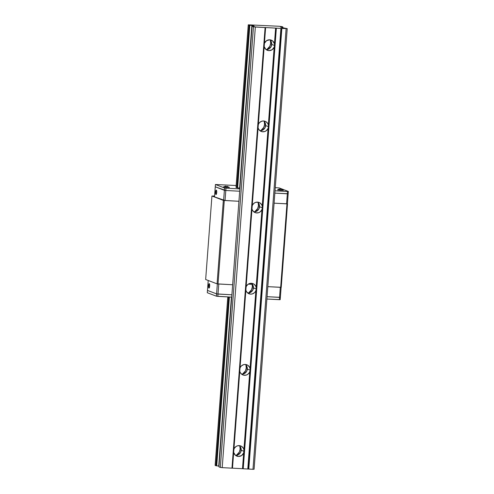 <?xml version="1.0" encoding="UTF-8"?>
<svg xmlns="http://www.w3.org/2000/svg" width="494" height="494" viewBox="0 0 494 494"><rect width="100%" height="100%" fill="white"/><g stroke="black" fill="none" stroke-linecap="round" stroke-linejoin="round"><path stroke-width="0.74" d="M245.913 364.943L246.259 367.931L245.469 370.858L242.418 374.193A7.774 7.49 110.9 0 0 246.259 367.931L247.333 368.345L246.259 367.931A7.774 7.49 110.9 0 0 245.932 365.004M252.014 283.778L252.36 286.767L251.57 289.694L248.525 293.028A7.774 7.49 110.9 0 0 252.36 286.767L253.441 287.181L252.36 286.767A7.774 7.49 110.9 0 0 252.033 283.84M258.115 202.614L258.467 205.603L257.67 208.53L254.626 211.864A7.774 7.49 110.9 0 0 258.467 205.603L259.541 206.01L258.467 205.603A7.774 7.49 110.9 0 0 258.134 202.67M264.222 121.45L264.568 124.439L263.777 127.366L260.752 130.688A7.774 7.49 110.9 0 0 264.568 124.439L265.642 124.846L264.568 124.439A7.774 7.49 110.9 0 0 264.241 121.505M270.323 40.286L270.669 43.274L269.878 46.201L266.834 49.536A7.774 7.49 110.9 0 0 270.669 43.274L271.749 43.682L270.669 43.274A7.774 7.49 110.9 0 0 270.342 40.341M239.806 446.107L240.158 449.095L239.362 452.022L236.317 455.357A7.774 7.49 110.9 0 0 240.158 449.095L241.233 449.509L240.158 449.095A7.774 7.49 110.9 0 0 239.825 446.168M274.331 46.751L274.182 47.152A5.446 5.243 -69.1 0 1 264.185 46.609L264.438 43.281A5.446 5.243 -69.1 0 1 274.436 43.818L274.331 46.751L274.584 45.504L271.743 44.423L274.584 45.504L275.615 28.09L276.029 28.127L242.9 468.732L243.227 468.775L276.356 28.17L276.029 28.127L242.9 468.732L242.486 468.701L243.672 452.973A5.446 5.243 -69.1 0 1 233.674 452.436L233.606 450.343L234.298 448.336L236.033 446.496L237.558 445.804L240.022 445.736L241.547 446.348L243.289 448.089L243.919 449.639L249.773 371.809A5.446 5.243 -69.1 0 1 239.775 371.272L239.707 369.172L240.399 367.172L241.467 365.85L243.659 364.64L245.308 364.461L247.648 365.183L249.39 366.925L250.026 368.475L255.873 290.645A5.446 5.243 -69.1 0 1 245.876 290.108L245.814 288.008L246.506 286.007L248.241 284.167L249.766 283.476L252.224 283.408L253.749 284.019L255.497 285.76L256.127 287.31L261.981 209.481A5.446 5.243 -69.1 0 1 251.983 208.943L251.915 206.844L252.607 204.843L254.342 203.003L255.867 202.312L258.331 202.244L259.856 202.855L261.598 204.596L262.228 206.146L268.081 128.317A5.446 5.243 -69.1 0 1 258.084 127.773L258.016 125.68L258.708 123.679L259.776 122.358L261.968 121.147L263.617 120.968L265.957 121.691L267.699 123.432L268.328 124.982L274.182 47.152L272.071 49.758L268.903 50.629L265.889 49.425L264.185 46.609L258.337 124.445A5.446 5.243 -69.1 0 1 268.328 124.982L268.427 127.088L267.705 129.082L265.97 130.922L264.444 131.614L261.981 131.682L260.462 131.071L258.714 129.329L258.084 127.773L252.23 205.609A5.446 5.243 -69.1 0 1 262.228 206.146L262.326 208.252L261.604 210.246L259.869 212.087L258.343 212.778L255.88 212.846L254.354 212.235L252.613 210.493L251.983 208.943L246.129 286.773A5.446 5.243 -69.1 0 1 256.127 287.31L256.225 289.416L255.503 291.411L254.435 292.732L252.243 293.942L250.594 294.121L248.254 293.399L246.512 291.658L245.876 290.108L240.028 367.937A5.446 5.243 -69.1 0 1 250.026 368.475L250.118 370.58L249.396 372.575L247.661 374.415L246.136 375.107L243.678 375.174L242.153 374.563L240.405 372.822L239.775 371.272L233.921 449.102A5.446 5.243 -69.1 0 1 243.919 449.639L243.672 452.973L244.067 451.325L241.226 450.244L244.067 451.325L250.168 370.16L247.327 369.08L250.168 370.16L256.275 288.996L253.434 287.916L256.275 288.996L262.376 207.832L259.535 206.751L262.376 207.832L268.477 126.668L265.636 125.587L268.477 126.668L274.331 46.751M266.038 49.548A5.446 5.243 110.9 0 0 269.761 39.804M235.527 455.369A5.446 5.243 110.9 0 0 239.244 445.631M241.628 374.205A5.446 5.243 110.9 0 0 245.345 364.467M247.729 293.041A5.446 5.243 110.9 0 0 251.452 283.303M253.836 211.877A5.446 5.243 110.9 0 0 257.553 202.139M259.937 130.712A5.446 5.243 110.9 0 0 263.654 120.968M248.204 469.016L247.815 469.016L280.944 28.411L281.333 28.405L248.204 469.016L281.333 28.405L281.858 28.454L248.723 469.065L247.815 469.016L280.944 28.411L247.784 469.022L280.913 28.411L276.356 28.17L243.227 468.775L247.784 469.022L242.486 468.701L243.672 452.973L241.56 455.579L238.392 456.45L235.379 455.246L233.674 452.436L232.489 468.158L232.161 468.158L265.29 27.547L265.618 27.553L232.489 468.158L242.486 468.701L232.161 468.158L265.29 27.547L231.97 468.17L265.099 27.559L255.342 27.034L222.214 467.639L231.97 468.17L222.214 467.639L255.342 27.034L253.453 26.806L220.318 467.41L222.214 467.639L220.318 467.41L253.453 26.806L252.082 26.281L218.953 466.892L220.318 467.41L218.953 466.892L252.082 26.281L254.194 26.083L252.082 26.281L253.453 26.806L265.618 27.553L264.438 43.281L266.55 40.675L269.718 39.804L272.731 41.008L274.436 43.818L275.615 28.09L265.618 27.553L281.858 28.454L248.797 469.072L281.858 28.454L248.797 469.072L252.984 469.3L254.089 469.232L287.218 28.627L254.089 469.232L252.984 469.3L286.112 28.695L252.984 469.3L248.204 469.016M281.191 27.065L282.611 26.972L282.556 27.67L282.611 26.972L281.191 27.065M249.853 25.213L252.971 25.614L252.471 25.546L252.422 26.25L252.329 25.534L252.273 26.262L252.329 25.534L251.94 25.49L239.714 188.109L251.94 25.49L239.627 188.097L237.262 187.813L249.489 25.188L249.174 25.151L236.947 187.776L249.069 25.132L236.842 187.757L249.069 25.132L248.254 24.817L278.882 26.256L282.006 26.633L282.864 26.96L282.809 27.701L282.864 26.96L282.006 26.633L278.882 26.256L248.254 24.817L236.033 187.448L248.254 24.817L249.365 25.175L237.139 187.8L249.365 25.175L251.854 25.472L239.714 188.109L237.262 187.813L249.489 25.188L249.853 25.213L237.614 187.837M231.519 297.116L219.009 466.12L231.519 297.116M228.741 296.968L216.045 465.756L228.932 296.974L216.36 465.793L229.055 296.98L216.36 465.793L216.045 465.756L228.741 296.968M280.586 27.102L281.889 27.584L280.586 27.102M254.182 26.083L252.971 25.614L252.928 26.201L252.971 25.614L254.194 26.083M218.725 466.083L216.36 465.793L218.725 466.083L231.427 297.11L218.725 466.083M215.94 465.737L228.629 296.962L215.94 465.737L215.131 465.428L227.802 296.913L215.131 465.428L215.94 465.737M239.979 446.335L241.208 449.182L240.671 452.294L238.553 454.616L235.564 455.369M270.49 40.514L271.719 43.361L271.187 46.467L269.069 48.795L266.081 49.548M264.389 121.678L265.618 124.525L265.08 127.631L262.962 129.959L259.98 130.712M258.282 202.843L259.517 205.689L258.98 208.795L256.861 211.123L253.873 211.877M252.181 284.007L253.41 286.853L252.879 289.966L250.761 292.287L247.772 293.041M246.08 365.171L247.309 368.018L246.772 371.13L244.66 373.452L241.671 374.205M281.889 27.584L287.218 28.627L281.926 28.467L287.218 28.627L281.889 27.584M280.678 287.347L281.234 287.31L287.508 203.831L286.952 203.861L280.678 287.347L286.952 203.861L274.096 203.17L287.508 203.831L281.234 287.31L267.822 286.656L280.678 287.347M287.409 203.794L286.576 203.843L287.409 203.794L288.169 193.741L287.409 203.794M248.303 284.13L252.168 284.334L248.303 284.13M238.923 201.274L232.649 284.76L238.923 201.274L224.288 200.484L218.015 283.97L232.649 284.76L217.07 283.852L205.658 279.499L211.938 196.013L223.344 200.373L238.923 201.274L225.042 200.527L238.923 201.274L239.683 191.227L238.923 201.274M212.821 195.957L214.563 196.05L212.821 195.957M217.07 283.852L218.015 283.97L224.288 200.484L223.344 200.373L217.07 283.852L223.344 200.373L211.938 196.013L205.658 279.499L217.07 283.852M208.554 285.649L209.691 285.711L208.554 285.649A2.217 0.568 93.1 0 1 209.234 283.649A2.217 0.568 93.1 0 1 209.672 286.075A2.217 0.568 93.1 0 1 208.993 288.076A2.217 0.568 93.1 0 1 208.554 285.649L209.061 288.064L209.629 286.501L209.561 284.149L209.055 283.747L208.554 285.649M207.468 290.404L216.588 293.887L231.89 294.807L216.588 293.887L207.468 290.404L208.215 280.475L207.468 290.404L216.588 293.887L217.341 283.889L216.588 293.887L218.008 294.06L218.762 284.007L218.008 294.06L231.89 294.807L232.649 284.76L231.717 297.129L216.415 296.202L207.295 292.72L207.468 290.404L207.295 292.72L216.415 296.202L216.588 293.887L216.415 296.202L217.835 296.375L218.008 294.06L217.835 296.375L231.717 297.129L231.89 294.807L216.588 293.887L207.468 290.404M267.063 296.703L280.376 297.326L267.063 296.703L279.548 297.376L280.302 287.329L279.548 297.376L280.376 297.326L281.129 287.317L280.203 299.642L266.89 299.024L279.369 299.691L279.548 297.376L279.369 299.691L280.203 299.642L280.376 297.326L267.063 296.703M218.762 284.007L232.649 284.76L218.762 284.007M267.822 286.656L280.302 287.329L267.822 286.656M215.588 192.117L216.724 192.178L215.588 192.117A2.217 0.568 93.1 0 1 216.267 190.116A2.217 0.568 93.1 0 1 216.705 192.543A2.217 0.568 93.1 0 1 216.026 194.543A2.217 0.568 93.1 0 1 215.588 192.117L216.094 194.531L216.662 192.969L216.594 190.616L216.088 190.215L215.588 192.117M214.501 196.871L225.042 200.527L214.501 196.871L215.254 186.818L214.501 196.871M274.096 203.17L286.576 203.843L274.096 203.17M215.254 186.818L224.381 190.307L223.621 200.354L224.381 190.307L225.795 190.48L225.042 200.527L225.795 190.48L239.683 191.227L225.795 190.48L239.683 191.227L239.856 188.906L239.683 191.227L225.795 190.48L224.381 190.307L225.795 190.48L225.974 188.158L239.856 188.906L225.974 188.158L225.795 190.48L215.254 186.818L224.381 190.307L224.554 187.986L225.974 188.158L224.554 187.986L224.381 190.307L215.254 186.818L215.427 184.503L224.554 187.986L215.427 184.503L215.254 186.818M274.849 193.123L287.335 193.796L286.576 203.843L287.335 193.796L288.169 193.741L287.335 193.796L288.169 193.741L288.342 191.425L279.215 187.942L275.263 187.627L279.215 187.942L288.342 191.425L288.169 193.741L274.849 193.123L287.335 193.796L287.508 191.474L288.342 191.425L287.508 191.474L287.335 193.796L274.849 193.123M228.734 187.084L229.407 187.288L227.086 187.356L223.899 186.72M282.766 189.992L283.439 190.202L281.117 190.264L277.937 189.628M225.066 186.182L226.697 186.442A1.945 0.5 93.1 0 1 226.95 187.343A1.945 0.5 -86.9 0 0 226.697 186.442L225.171 186.201M279.579 189.072L281.691 189.35L279.271 189.134A1.945 1.871 110.9 0 0 277.813 189.924A1.945 1.871 -69.1 0 1 279.271 189.134L281.518 189.258A1.945 1.871 -69.1 0 1 281.907 189.363A1.945 1.871 110.9 0 0 281.518 189.258L279.82 189.072M236.008 187.436L237.262 187.813L236.008 187.436L248.254 24.817M275.028 190.801L287.508 191.474L275.028 190.801M236.169 185.522L215.427 184.503L236.169 185.522M228.364 187.022L229.235 187.356L226.487 187.319L223.51 186.954L223.986 186.72M282.401 189.937L283.266 190.27L280.518 190.227L277.548 189.869L278.017 189.628M215.118 465.422L227.79 296.913M229.401 296.999L216.749 465.336M228.926 187.387L227.376 186.312M277.696 189.9L279.684 189.072M281.407 189.227L282.957 190.295M225.647 186.158L223.665 186.985"/></g></svg>
